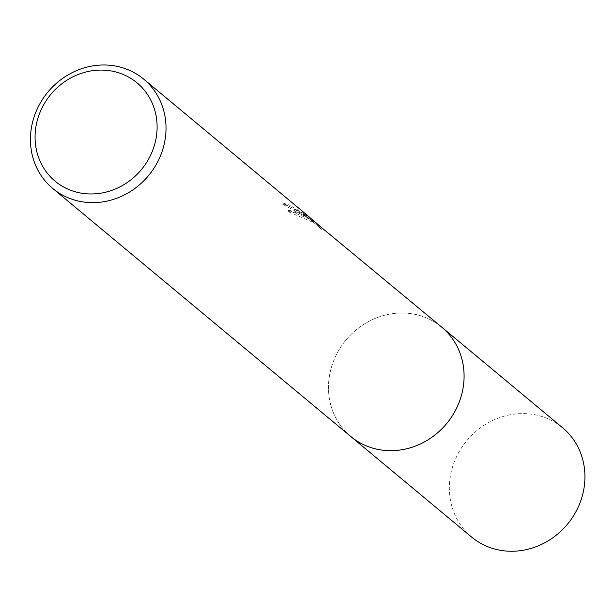 <?xml version="1.0" encoding="UTF-8"?>
<svg xmlns="http://www.w3.org/2000/svg" width="615" height="615" viewBox="0 0 615 615"><rect width="100%" height="100%" fill="white"/><g stroke="black" fill="none" stroke-linecap="round" stroke-linejoin="round"><path stroke-width="0.46" stroke-dasharray="3.08 2.31" d="M350.804 436.504A71.102 65.405 129.8 0 1 342.025 345.246A71.102 65.405 129.8 0 1 431.745 320.43A71.102 65.405 129.8 0 1 441.77 327.195M350.158 435.966A71.109 65.405 129.8 0 1 342.286 344.869A71.109 65.405 129.8 0 1 431.753 320.43A71.109 65.405 129.8 0 1 441.124 326.657M289.358 206.309L308.123 217.525L305.04 214.958L321.806 229.579L312.174 220.9L313.296 222.469L287.858 211.445L294.531 212.267L299.274 213.536L303.749 215.35L309.23 218.579L282.608 204.226A69.918 64.314 129.8 0 1 289.358 206.309L289.957 205.279A71.102 65.405 -50.2 0 0 283.215 203.181L303.087 213.367L309.806 217.533M309.23 218.579L309.829 217.549L300.981 212.898L295.484 211.299L288.473 210.368L310.383 219.44L313.888 221.446L312.881 219.939M308.722 216.48L289.957 205.279M321.806 229.579L322.421 228.511M313.343 222.538L313.965 221.469M305.04 214.958L305.64 213.912M282.608 204.226L283.215 203.181M319.031 226.604L319.385 225.982M312.174 220.9L312.605 220.155M313.296 222.469L313.888 221.446M287.858 211.445L288.473 210.368M471.659 537.087A71.102 65.405 129.8 0 1 459.359 451.356A71.102 65.405 129.8 0 1 562.633 427.779M349.889 435.743A71.117 65.413 129.8 0 1 338.496 350.781A71.117 65.413 129.8 0 1 440.855 326.434M312.312 221.008L308.123 217.525L308.699 216.534"/><path stroke-width="0.92" d="M312.605 220.155L441.77 327.195A71.102 65.405 129.8 0 1 450.541 418.461A71.102 65.405 129.8 0 1 360.828 443.269A71.102 65.405 129.8 0 1 350.804 436.504L52.744 188.467A71.102 65.405 129.8 0 1 43.973 97.201A71.102 65.405 129.8 0 1 133.693 72.393A71.102 65.405 129.8 0 1 143.718 79.158A71.102 65.405 129.8 0 1 152.489 170.417A71.102 65.405 129.8 0 1 62.768 195.232A71.102 65.405 129.8 0 1 52.744 188.467M441.124 326.657A71.109 65.405 129.8 0 1 450.81 418.092A71.109 65.405 129.8 0 1 360.828 443.277A71.109 65.405 129.8 0 1 350.158 435.966M312.774 219.855L322.421 228.511L306.047 214.251L143.718 79.158M127.997 76.752A63.991 58.863 129.8 0 1 148.092 159.992A63.991 58.863 129.8 0 1 64.175 187.306A63.991 58.863 129.8 0 1 44.08 104.066A63.991 58.863 129.8 0 1 127.997 76.752M319.385 225.982L319.631 225.559M440.855 326.434A71.117 65.413 129.8 0 1 441.785 327.195L562.633 427.779A71.102 65.405 129.8 0 1 574.925 513.494A71.102 65.405 129.8 0 1 471.659 537.087L350.804 436.519A71.117 65.413 129.8 0 1 349.889 435.743M441.785 327.195A71.117 65.413 129.8 0 1 454.078 412.926A71.117 65.413 129.8 0 1 350.804 436.519"/></g></svg>

